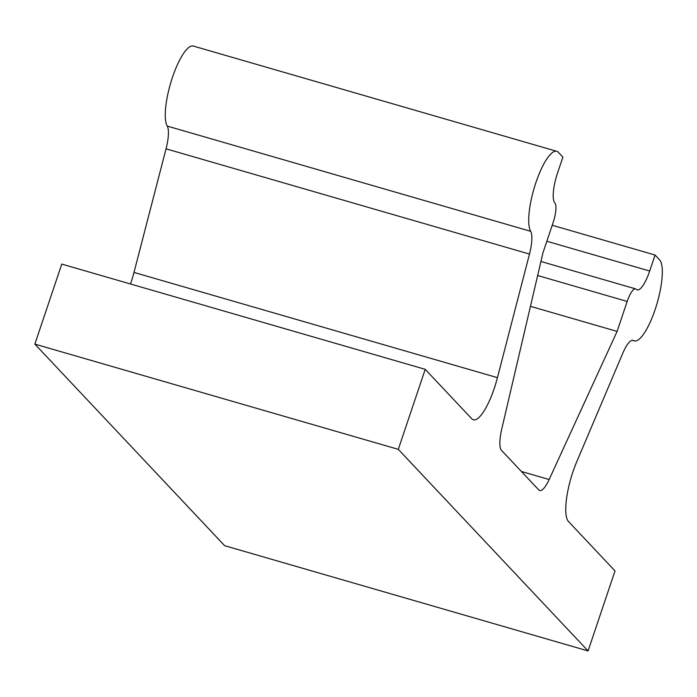<?xml version="1.0" encoding="UTF-8"?>
<svg xmlns="http://www.w3.org/2000/svg" width="697" height="697" viewBox="0 0 697 697"><rect width="100%" height="100%" fill="white"/><g stroke="black" fill="none" stroke-linecap="round" stroke-linejoin="round"><path stroke-width="1.05" d="M130.505 283.993A42.7 11.492 106.1 0 0 133.99 272.422L166.043 148.818A25.623 6.9 106.1 0 0 167.245 126.079A42.7 11.492 106.1 0 1 171.967 78.857A42.7 11.492 106.1 0 1 193.339 46.063L556.781 151.31A42.7 11.492 106.1 0 1 558.367 152.321L562.888 157.121L557.504 173.117A25.623 6.9 -73.9 0 0 554.847 202.888A17.085 4.6 106.1 0 1 553.078 222.726L542.989 252.697L501.727 429.143A25.623 6.9 106.1 0 0 501.5 450.349L538.737 489.895A25.623 6.9 106.1 0 0 539.687 490.505A25.623 6.9 106.1 0 0 549.149 479.519L521.391 471.477M588.085 650.937L398.292 449.347L34.85 344.109L224.643 545.69L588.085 650.937L615.015 570.921L568.482 521.495A42.7 11.492 106.1 0 1 576.698 461.858L622.813 353.187A25.623 6.9 106.1 0 1 633.085 340.354A25.623 6.9 106.1 0 1 633.521 340.545A42.7 11.492 106.1 0 0 634.253 340.859A42.7 11.492 106.1 0 0 656.199 306.253A42.7 11.492 106.1 0 0 659.589 259.833L655.075 255.032L649.691 271.037A25.623 6.9 -73.9 0 1 637.136 289.882A25.623 6.9 -73.9 0 1 636.187 289.281A17.085 4.6 106.1 0 0 635.551 288.872A17.085 4.6 106.1 0 0 627.187 301.444L617.098 331.415L530.452 306.323M398.292 449.347L425.222 369.332L471.756 418.758A42.7 11.492 106.1 0 0 473.341 419.768A42.7 11.492 106.1 0 0 497.431 377.661L529.485 254.065A25.623 6.9 106.1 0 0 530.687 231.317L167.245 126.079M655.075 255.032L552.224 225.253M617.098 331.415L549.149 479.519M556.781 151.31A42.7 11.492 106.1 0 0 535.418 184.095A42.7 11.492 106.1 0 0 530.687 231.317M34.85 344.109L61.78 264.093L425.222 369.332M537.657 275.515L627.187 301.444M633.521 340.545L632.623 340.284M529.485 254.065L166.043 148.818M649.691 271.037L546.84 241.258M497.431 377.661L133.99 272.422M632.31 340.293L634.253 340.859M540.942 261.48L635.551 288.872"/></g></svg>
